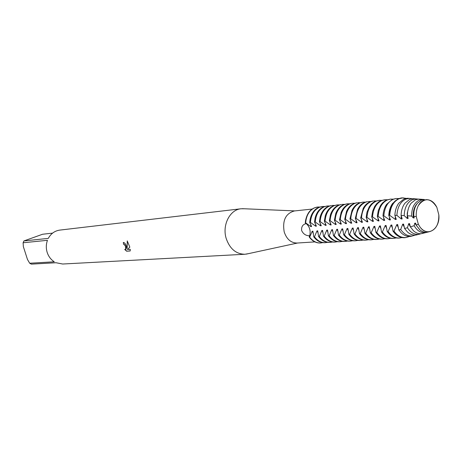 <?xml version="1.0" encoding="UTF-8"?>
<svg xmlns="http://www.w3.org/2000/svg" width="462" height="462" viewBox="0 0 462 462"><rect width="100%" height="100%" fill="white"/><g stroke="black" fill="none" stroke-linecap="round" stroke-linejoin="round"><path stroke-width="0.69" d="M438.825 214.83L438.819 214.824C438.992 224.318 435.81 229.955 429.273 231.728C425.877 232.074 422.846 230.59 420.177 227.269L418.312 224.22L420.177 227.269C427.523 237.566 440.453 228.673 438.825 214.83L436.856 207.346C430.763 197.869 424.584 197.291 418.324 205.602C416.666 208.83 415.991 212.503 416.285 216.62L418.312 224.22L416.285 216.62L418.312 224.22L416.118 225.04L419.848 229.862C422.141 231.762 424.566 232.565 427.119 232.265L425.231 232.733C420.795 233.096 417.111 230.757 414.183 225.699L410.36 226.894L413.588 230.908C416.089 233.062 418.739 233.98 421.552 233.651L423.504 233.166M312.069 209.072L294.334 210.961C285.655 213.479 282.276 220.472 284.199 231.93C286.706 239.258 290.996 242.966 297.078 243.047L314.876 241.897M309.245 235.764C305.775 235.689 303.239 233.945 301.634 230.532C301.288 226.784 302.697 224.509 305.85 223.718L305.307 222.875C309.829 226.299 311.169 231.069 309.332 237.173L309.245 235.764M244.45 208.766L241.031 208.772C229.839 209.644 221.956 225.219 226.218 238.559C229.839 248.856 236.07 254.088 244.924 254.256L248.29 253.678M123.429 242.458L123.602 244.329L123.308 242.463C124.532 242.567 125.589 243.844 126.484 246.292L127.114 248.412L127.258 240.887M29.683 263.242L27.489 259.5L23.366 246.679L23.1 242.764L47.447 240.309C46.021 244.288 45.934 248.331 47.188 252.437C48.539 256.502 50.907 259.621 54.279 261.798L29.683 263.242L31.376 264.137L56.035 262.739L62.682 264.021L244.924 254.256M127.258 240.893L129.834 247.141L127.385 249.497L130.249 249.295M130.249 249.289L130.186 250.97L126.663 251.213L124.653 249.422L125.704 249.555L125.537 246.362L124.307 244.571L123.602 244.329M123.718 244.282L124.422 244.525C126.016 246.431 126.478 248.088 125.82 249.509L125.664 249.578M124.919 249.555L126.784 251.166L130.197 250.93M127.35 241.014L127.114 248.412M317.608 207.028L317.434 207.051C311.047 208.108 307.068 212.728 305.498 220.911L305.307 222.875L305.648 222.846C306.335 215.338 309.355 210.314 314.703 207.773L317.608 207.028L319.675 207.011M317.001 230.867L314.46 236.81L313.762 236.862L312.901 231.191L312.202 231.243L309.679 237.15L309.332 237.173C312.485 241.268 316.21 243.203 320.507 242.977L320.333 242.995C316.1 243.145 312.433 241.204 309.332 237.173C311.169 231.069 309.829 226.299 305.307 222.875C306.335 213.721 310.32 208.454 317.261 207.068M241.031 208.772L59.777 230.105C54.753 230.833 50.924 233.599 48.291 238.392L23.92 240.939L42.55 234.257L52.599 233.114M23.92 240.939L23.1 242.764M436.856 207.351L436.856 207.346C434.28 202.269 430.838 199.711 426.53 199.665C423.123 199.902 420.391 201.882 418.324 205.602C416.666 208.83 415.991 212.503 416.285 216.62L413.79 216.303L414.235 217.902L413.346 217.977C412.699 211.712 414.108 206.762 417.561 203.136M310.735 224.243L310.903 226.617L311.596 226.559L309.719 222.476L310.412 222.418L315.702 226.213L316.401 226.155L314.53 222.043L315.24 221.985L320.553 225.803L321.269 225.745L319.409 221.61L320.12 221.546L325.473 225.387L326.195 225.329L324.341 221.165L325.069 221.102L330.451 224.971L331.179 224.907L329.342 220.715L330.076 220.651L335.487 224.544L336.226 224.48L334.401 220.264L335.146 220.195L340.592 224.116L341.343 224.053L339.524 219.802L340.28 219.733L345.761 223.677L346.517 223.614L344.716 219.335L345.478 219.265L350.999 223.238L351.767 223.169L349.977 218.861L350.745 218.792L356.3 222.788L357.074 222.724L355.301 218.387L356.081 218.312L361.671 222.338L362.456 222.268L360.695 217.902L361.486 217.827L367.111 221.875L367.908 221.806L366.164 217.411L366.967 217.336L372.626 221.413L373.435 221.344L371.702 216.909L372.516 216.84L378.211 220.94L379.031 220.871L377.315 216.407L378.135 216.332L383.87 220.461L384.702 220.391L383.004 215.898L383.835 215.823L389.605 219.976L390.448 219.906L388.767 215.379L389.189 215.344L389.709 215.338L395.42 219.485L396.275 219.415L394.877 215.344L396.893 215.373L401.316 218.988L402.177 218.919L401.091 215.471L404.186 215.592L407.288 218.486L408.165 218.41L407.386 215.76L411.613 216.083C411.613 208.143 414.177 202.806 419.305 200.075L422.378 199.359L424.312 199.503L421.309 200.208L417.561 203.107C414.824 206.549 413.565 210.943 413.79 216.303M322.049 206.554L318.786 207.328C314.276 209.378 311.371 213.444 310.071 219.525L309.719 222.476M313.762 236.862C316.868 240.916 320.547 242.868 324.786 242.712L325.138 242.683M312.202 231.243L313.386 233.425M305.648 222.846L310.903 226.617M322.719 242.637L320.68 242.972C316.447 243.122 312.78 241.181 309.679 237.15M310.412 222.418C311.099 214.865 314.125 209.812 319.485 207.253L322.401 206.508L324.491 206.491M315.534 223.793L315.702 226.213M410.36 226.894L409.557 223.62L408.679 223.683L407.438 227.731L404.585 228.499L403.569 224.087L402.702 224.157L400.693 229.493L398.81 229.955L397.655 224.549L396.8 224.619L393.959 231.087L393.047 231.231L391.828 225.006L390.985 225.075L388.103 231.578L387.266 231.641L386.07 225.456L385.239 225.52L382.386 231.988L381.56 232.045L380.399 225.901L379.573 225.964L376.749 232.386L375.929 232.444L374.792 226.34L373.983 226.403L371.182 232.784L370.38 232.836L369.265 226.773L368.468 226.836L365.69 233.171L364.893 233.229L363.808 227.2L363.022 227.264L360.268 233.558L359.482 233.61L358.42 227.622L357.646 227.685L354.914 233.939L354.14 233.991L353.107 228.037L352.339 228.101L349.63 234.315L348.868 234.367L347.857 228.453L347.095 228.511L344.415 234.684L343.664 234.736L342.671 228.857L341.92 228.915L339.264 235.048L338.519 235.1L337.555 229.256L336.815 229.314L334.182 235.412L333.443 235.464L332.501 229.654L331.768 229.712L329.158 235.764L328.43 235.816L327.506 230.041L326.784 230.099L324.197 236.117L323.481 236.169L322.58 230.428L321.864 230.486L319.3 236.469L318.589 236.515L317.706 230.809L317.007 230.867L318.208 233.085M327.558 242.331L325.491 242.671C321.246 242.821 317.567 240.869 314.46 236.81M315.24 221.985C315.927 214.385 318.959 209.303 324.33 206.733L327.252 205.983L323.619 206.809C319.358 208.726 316.51 212.514 315.072 218.174L314.53 222.043M318.589 236.515C321.708 240.598 325.392 242.562 329.649 242.406L330.365 242.365C326.108 242.515 322.418 240.552 319.3 236.469M320.385 223.337L320.553 225.803M321.864 230.486L323.088 232.744M332.449 242.019L330.365 242.365M320.12 221.546C320.807 213.9 323.845 208.789 329.233 206.202L331.445 205.526L328.517 206.283C324.474 208.085 321.679 211.631 320.149 216.921L319.409 221.61M323.481 236.169C326.611 240.275 330.307 242.25 334.569 242.1L335.291 242.053C331.023 242.209 327.327 240.228 324.197 236.117M325.3 222.869L325.473 225.387M326.784 230.099L328.032 232.398M337.41 241.701L335.291 242.053M325.069 221.102C325.75 213.409 328.8 208.264 334.199 205.665L337.133 204.909L333.472 205.746C329.625 207.45 326.9 210.776 325.288 215.731L324.341 221.165M328.43 235.816C331.572 239.951 335.279 241.938 339.553 241.788L340.286 241.742C336.007 241.892 332.299 239.905 329.158 235.764M330.278 222.401L330.451 224.971M331.768 229.712L333.038 232.051M342.423 241.383L340.286 241.742M330.076 220.651C330.757 212.913 333.812 207.738 339.224 205.122L341.43 204.447L338.49 205.203C334.823 206.82 332.161 209.95 330.497 214.593L329.342 220.715M333.443 235.464C336.59 239.622 340.309 241.626 344.6 241.47L345.339 241.424C341.048 241.58 337.329 239.57 334.182 235.412M335.32 221.922L335.487 224.544M336.815 229.314L338.103 231.699M347.505 241.054L345.339 241.424M335.146 220.195C335.828 212.41 338.889 207.201 344.317 204.574L347.262 203.811L343.566 204.654C340.072 206.191 337.474 209.136 335.776 213.496L334.401 220.264M338.519 235.1C341.678 239.287 345.409 241.303 349.705 241.152L350.456 241.106C346.154 241.256 342.423 239.241 339.264 235.048M340.419 221.437L340.592 224.116M341.92 228.915L343.237 231.341M352.65 240.731L350.456 241.106M340.28 219.733C340.962 211.896 344.028 206.658 349.468 204.019L351.669 203.332L348.712 204.1C345.374 205.561 342.844 208.339 341.123 212.433L339.524 219.802M343.664 234.736C346.829 238.946 350.566 240.979 354.874 240.829L355.636 240.777C351.322 240.933 347.586 238.9 344.415 234.684M345.588 220.946L345.761 223.677M347.095 228.511L348.435 230.983M357.859 240.396L355.636 240.777M345.478 219.265C346.165 211.382 349.232 206.11 354.689 203.453L356.883 202.766L353.921 203.54C350.739 204.932 348.273 207.548 346.535 211.388L344.716 219.335M348.868 234.367C352.044 238.606 355.792 240.65 360.112 240.5L360.88 240.448C356.56 240.604 352.812 238.559 349.63 234.315M350.82 220.449L350.999 223.233M352.339 228.101L353.696 230.619M363.132 240.055L360.88 240.448M350.745 218.792C351.432 210.857 354.504 205.555 359.973 202.887L362.941 202.108L359.199 202.968C356.156 204.296 353.765 206.762 352.021 210.366L349.977 218.861M354.14 233.991C357.328 238.259 361.088 240.321 365.419 240.165L366.193 240.119C361.862 240.269 358.102 238.207 354.914 233.939M356.121 219.941L356.3 222.788M357.646 227.685L359.032 230.249M368.474 239.714L366.193 240.119M356.081 218.312C356.762 210.326 359.846 204.989 365.327 202.304L367.521 201.611L364.541 202.391C361.636 203.655 359.315 205.983 357.582 209.361L355.301 218.387M359.482 233.61L359.679 233.882C362.849 238.005 366.551 239.986 370.79 239.83L371.575 239.778C367.232 239.934 363.467 237.861 360.268 233.558M361.492 219.427L361.671 222.338M363.022 227.264L364.431 229.88M373.885 239.368L371.575 239.778M361.486 217.827C362.168 209.788 365.257 204.423 370.749 201.721L372.938 201.028L369.958 201.807C367.186 203.014 364.934 205.203 363.213 208.374L360.695 217.902M364.893 233.229L365.396 233.905C368.532 237.786 372.141 239.645 376.23 239.489L377.027 239.437C372.678 239.593 368.895 237.503 365.69 233.171M366.932 218.907L367.111 221.875M368.468 226.836L369.906 229.504M379.366 239.021L377.027 239.437M366.967 217.336C367.648 209.246 370.738 203.846 376.247 201.126L379.238 200.341L375.439 201.213L373.822 202.061L371.356 204.083L369.277 206.78L367.001 212.087L366.164 217.411M370.38 232.836L371.182 233.899C374.278 237.555 377.795 239.304 381.745 239.143L382.553 239.091C378.187 239.247 374.399 237.139 371.182 232.784M372.447 218.376L372.626 221.408M373.983 226.403L375.45 229.123M384.921 238.663L382.553 239.091M372.516 216.84C373.192 208.697 376.293 203.257 381.808 200.525L384.811 199.74L380.994 200.618L378.95 201.744L376.64 203.777L374.694 206.422L372.609 211.307L371.702 216.909M375.929 232.444L377.038 233.87C380.093 237.318 383.518 238.958 387.329 238.79L388.144 238.738C383.772 238.894 379.972 236.775 376.749 232.386M378.031 217.833L378.211 220.94M379.573 225.964L381.069 228.742M390.546 238.3L388.144 238.738M378.135 216.332C378.817 208.137 381.918 202.662 387.451 199.919L390.459 199.128L386.625 200.006L385.146 200.774L382.449 202.985L380.549 205.457L378.291 210.528L377.315 216.407M381.56 232.045L382.975 233.824C385.972 237.064 389.31 238.6 392.983 238.438L393.815 238.386C389.431 238.536 385.62 236.405 382.386 231.988M383.691 217.284L383.87 220.461M385.239 225.52L386.769 228.355M396.246 237.936L393.815 238.386M383.835 215.823C384.511 207.571 387.624 202.061 393.168 199.301L396.177 198.504L392.33 199.393L386.48 204.504C384.401 207.698 383.246 211.498 383.004 215.898M387.266 231.641L388.981 233.76C391.926 236.804 395.172 238.242 398.718 238.08L399.561 238.028C395.166 238.178 391.343 236.03 388.103 231.578M389.426 216.73L389.61 219.976M390.985 225.075L392.538 227.962M402.021 237.566L399.561 238.028M401.339 197.95L398.111 198.77L392.492 203.551C390.263 206.826 389.021 210.764 388.767 215.379M393.047 231.231L395.068 233.674C397.955 236.532 401.108 237.878 404.527 237.716L404.741 237.699M389.709 215.338C390.373 207.051 393.48 201.524 399.018 198.752L402.714 197.903L406.208 198.365M395.241 216.164L395.42 219.485M396.8 224.619L398.388 227.564M409.471 236.463L406.104 237.508C401.461 237.965 397.412 235.822 393.959 231.087M409.384 198.377L407.363 198.25L403.811 199.064L398.677 203.332C396.35 206.606 395.085 210.608 394.877 215.344M398.81 229.955L401.201 232.842C404.111 235.585 407.253 236.763 410.62 236.377L412.595 235.909M396.893 215.373C397.407 207.299 400.335 201.9 405.682 199.191L409.17 198.383L412.162 198.724M401.132 215.587L401.316 218.988M402.702 224.157L404.319 227.165M415.269 235.094L412.387 235.938C407.877 236.371 403.979 234.222 400.693 229.493M415.061 198.816L412.941 198.66L409.575 199.44L404.92 203.211C402.483 206.502 401.207 210.591 401.091 215.471M404.585 228.499L407.374 231.901C410.077 234.338 412.97 235.383 416.054 235.025L418.433 234.384M404.186 215.592C404.493 207.646 407.241 202.321 412.445 199.63L415.725 198.868L418.191 199.105M408.483 208.298L407.241 213.184L407.288 218.486M408.679 223.683L410.331 226.761M421.153 233.697L418.763 234.35C414.327 234.748 410.556 232.542 407.438 227.731M420.599 199.226L418.595 199.076L415.402 199.821L411.215 203.136C408.651 206.474 407.374 210.684 407.386 215.76M411.613 216.083L413.346 217.977M416.118 225.04L415.633 223.14L414.737 223.21L419.704 229.735M414.737 223.21L414.183 225.699M429.273 231.728L427.119 232.265L429.111 231.745M393.468 231.196C396.719 235.678 400.548 237.838 404.955 237.687L406.104 237.508M403.655 197.909L401.553 197.921C394.334 199.405 390.211 205.209 389.189 215.344M396.177 198.504L398.683 198.539M390.459 199.128L392.931 199.157M384.811 199.74L387.248 199.763M379.238 200.341L381.641 200.364M373.735 200.941L376.108 200.958M368.306 201.53L370.651 201.542M362.941 202.108L365.257 202.119M357.652 202.685L359.933 202.691M352.425 203.251L354.677 203.251M347.262 203.811L349.491 203.811M342.169 204.366L344.363 204.36M337.133 204.909L339.304 204.903M332.161 205.451L334.303 205.44M327.252 205.983L329.366 205.965M426.212 199.642L426.53 199.665M297.615 243.012L246.194 254.135M294.866 210.903L242.307 208.68M425.231 232.733L421.552 233.651M422.378 199.359L418.595 199.076M418.763 234.35L416.054 235.025M415.725 198.868L412.941 198.66M412.387 235.938L410.62 236.377M409.17 198.383L407.363 198.25M402.714 197.903L402.246 197.869M404.955 237.687L404.527 237.716M401.553 197.921L401.126 197.967M320.68 242.972L320.333 242.995M325.491 242.671L324.786 242.712M322.401 206.508L321.696 206.583"/></g></svg>
